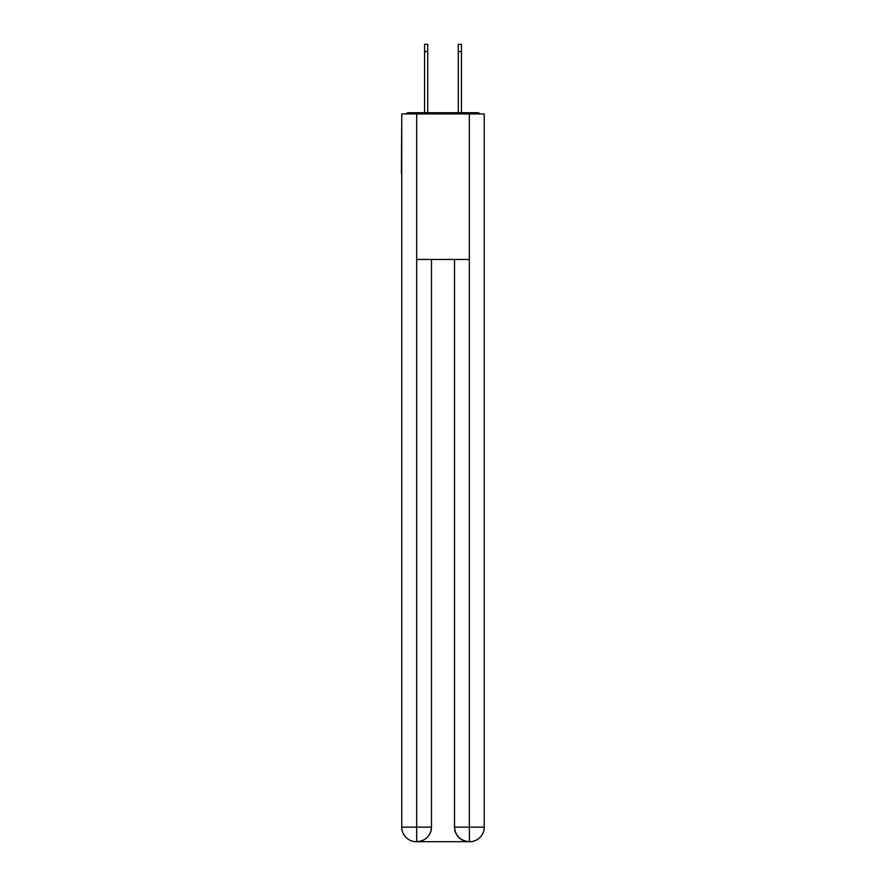 <?xml version="1.0" encoding="UTF-8"?>
<svg xmlns="http://www.w3.org/2000/svg" width="886" height="886" viewBox="0 0 886 886"><rect width="100%" height="100%" fill="white"/><g stroke="black" fill="none" stroke-linecap="round" stroke-linejoin="round"><path stroke-width="1.33" d="M484.243 120.23L484.243 224.302M401.757 173.357L401.757 224.302M401.391 173.357L401.757 120.23M480.035 113.929A3.644 3.644 0 0 0 477.321 112.71L408.679 112.71A3.644 3.644 0 0 0 405.965 113.929M477.321 112.71L461.927 112.71M424.073 112.71L408.679 112.71M416.32 841.7A14.553 14.553 0 0 1 401.757 827.147L431.482 827.147L431.482 259.476L431.482 827.147A14.553 14.553 0 0 1 416.918 841.7L416.32 841.7A14.553 14.553 0 0 1 401.757 827.147L401.757 113.929L416.675 113.929L416.675 259.476L469.325 259.476L469.325 113.929L416.675 113.929M469.325 113.929L484.243 113.929L484.243 827.147A14.553 14.553 0 0 1 469.68 841.7L469.082 841.7A14.553 14.553 0 0 1 454.518 827.147L454.518 259.476L454.518 827.147C455.26 835.719 460.111 840.57 469.082 841.7L416.918 841.7C425.922 840.759 430.773 835.908 431.482 827.147M454.518 827.147L469.325 827.147L469.436 841.7M416.675 259.476L416.675 841.7M424.56 51.576L424.56 44.3L427.716 44.3L427.716 51.576L424.56 51.576L424.56 112.71M427.716 112.71L427.716 51.576M458.284 112.71L458.284 44.3L461.44 44.3L461.44 51.576L458.284 51.576M461.44 112.71L461.44 51.576M469.325 259.476L469.325 827.147L484.243 827.147"/></g></svg>
